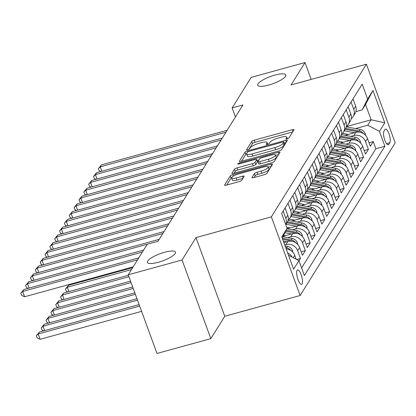 <?xml version="1.0" encoding="UTF-8"?>
<svg xmlns="http://www.w3.org/2000/svg" width="416" height="416" viewBox="0 0 416 416"><rect width="100%" height="100%" fill="white"/><g stroke="black" fill="none" stroke-linecap="round" stroke-linejoin="round"><path stroke-width="0.62" d="M287.092 138.954A1.607 0.406 -20.1 0 0 288.902 138.013L293.961 129.886A2.298 0.582 -20.1 0 0 294.003 129.678A2.298 0.582 -20.1 0 0 292.323 129.704L254.28 140.176A2.298 0.582 -20.1 0 0 251.69 141.518L246.636 149.646A1.607 0.406 -20.1 0 0 246.605 149.786A1.607 0.406 -20.1 0 0 247.78 149.77A1.607 0.406 -20.1 0 0 249.595 148.829L250.25 147.779A7.353 1.867 -20.1 0 1 258.534 143.468L261.706 142.6A7.353 1.867 -20.1 0 1 267.082 142.516A7.353 1.867 -20.1 0 1 266.942 143.182L266.287 144.232A1.607 0.406 -20.1 0 0 266.261 144.378A1.607 0.406 -20.1 0 0 267.436 144.362A1.607 0.406 -20.1 0 0 269.246 143.421L269.901 142.371A7.353 1.867 -20.1 0 1 278.19 138.06L281.362 137.186A7.353 1.867 -20.1 0 1 286.738 137.108A7.353 1.867 -20.1 0 1 286.598 137.774L285.943 138.824A1.607 0.406 -20.1 0 0 285.912 138.97A1.607 0.406 -20.1 0 0 287.092 138.954M164.544 252.288A14.976 3.801 -20.1 0 0 147.378 262.418A14.976 3.801 -20.1 0 0 158.34 262.257A14.976 3.801 -20.1 0 0 175.505 252.127A14.976 3.801 -20.1 0 0 164.544 252.288M274.888 75.093A14.976 3.801 -20.1 0 0 257.717 85.223A14.976 3.801 -20.1 0 0 268.679 85.062A14.976 3.801 -20.1 0 0 285.849 74.927A14.976 3.801 -20.1 0 0 274.888 75.093M302.073 283.967A7.488 2.236 74.6 0 0 301.454 275.605A7.488 2.236 74.6 0 0 297.596 269.942A7.488 2.236 74.6 0 0 297.092 270.364A7.488 2.236 74.6 0 0 297.71 278.72A7.488 2.236 74.6 0 0 301.569 284.383A7.488 2.236 74.6 0 0 302.073 283.967M251.997 177.45A2.298 0.582 -20.1 0 0 251.95 177.658A2.298 0.582 -20.1 0 0 253.635 177.637L264.306 174.699A2.298 0.582 -20.1 0 0 266.895 173.352L272.516 164.33A2.298 0.582 -20.1 0 0 272.558 164.122A2.298 0.582 -20.1 0 0 270.878 164.148L232.835 174.616A2.298 0.582 -20.1 0 0 230.246 175.963L224.63 184.985A2.298 0.582 -20.1 0 0 224.583 185.193A2.298 0.582 -20.1 0 0 226.262 185.167L239.158 181.62A2.298 0.582 -20.1 0 0 241.748 180.274L244.15 176.41A2.298 0.582 -20.1 0 0 244.192 176.202A2.298 0.582 -20.1 0 0 242.512 176.228L236.122 177.986A6.146 1.56 -20.1 0 1 231.624 178.053A6.146 1.56 -20.1 0 1 238.67 173.898L263.713 167.008A6.146 1.56 -20.1 0 1 268.206 166.941A6.146 1.56 -20.1 0 1 261.165 171.096L256.989 172.245A2.298 0.582 -20.1 0 0 254.4 173.592L251.997 177.45L252.122 177.788M195.993 237.598L182.052 259.99L128.222 274.804L157.004 353.454L210.834 338.645L224.775 316.248L300.139 295.511L271.357 216.861L195.993 237.598L224.775 316.248M311.173 79.404L305.001 62.546L291.06 84.937L366.418 64.199L271.357 216.861M305.001 62.546L251.176 77.355L232.138 107.926L235.44 116.953M128.222 274.804L147.259 244.234L158.023 241.27L242.902 104.967L232.138 107.926M279.115 150.92A2.298 0.582 -20.1 0 0 281.705 149.573L287.321 140.551A2.298 0.582 -20.1 0 0 287.362 140.343A2.298 0.582 -20.1 0 0 285.683 140.369L247.64 150.842A2.298 0.582 -20.1 0 0 245.05 152.183L239.434 161.205A2.298 0.582 -20.1 0 0 239.392 161.413A2.298 0.582 -20.1 0 0 241.072 161.387L279.115 150.92M279.916 152.443L274.3 161.465A2.298 0.582 -20.1 0 1 271.71 162.807L233.667 173.28A2.298 0.582 -20.1 0 1 231.988 173.3A2.298 0.582 -20.1 0 1 232.029 173.098L234.437 169.234A2.298 0.582 -20.1 0 1 237.026 167.887L252.455 163.644A2.298 0.582 -20.1 0 0 255.044 162.297L256.636 159.734A2.298 0.582 -20.1 0 0 256.682 159.526A2.298 0.582 -20.1 0 0 254.998 159.552L238.935 163.972A1.607 0.406 -20.1 0 1 237.76 163.987A1.607 0.406 -20.1 0 1 239.606 162.9L278.278 152.261A2.298 0.582 -20.1 0 1 279.963 152.235A2.298 0.582 -20.1 0 1 279.916 152.443M299 260.837L300.487 258.445L296.696 259.485M284.695 244.889L285.927 244.551A9.36 8.611 31.9 0 1 297.648 250.687L299.593 247.567L302.432 255.325L305.339 250.656L301.142 251.81M287.648 237.624L290.779 236.761A9.36 8.611 31.9 0 1 302.5 242.897L304.439 239.782L307.278 247.541L310.19 242.866L305.994 244.02M292.5 229.835L295.625 228.972A9.36 8.611 31.9 0 1 307.351 235.108L309.291 231.993L312.13 239.751L315.042 235.076L310.84 236.231M297.346 222.045L300.477 221.187A9.36 8.611 31.9 0 1 312.203 227.318L314.142 224.203L316.982 231.962L319.888 227.287L315.692 228.441M302.198 214.256L305.328 213.398A9.36 8.611 31.9 0 1 317.049 219.528L318.989 216.414L321.828 224.172L324.74 219.497L320.544 220.652M307.05 206.466L310.175 205.608A9.36 8.611 31.9 0 1 321.901 211.739L323.84 208.624L326.68 216.382L329.592 211.708L325.395 212.867M311.901 198.682L315.026 197.818A9.36 8.611 31.9 0 1 326.752 203.949L328.692 200.834L331.531 208.593L334.443 203.923L330.242 205.078M316.748 190.892L319.878 190.029A9.36 8.611 31.9 0 1 331.599 196.16L333.544 193.045L336.383 200.803L339.29 196.134L335.093 197.288M321.599 183.102L324.73 182.239A9.36 8.611 31.9 0 1 336.45 188.375L338.39 185.255L341.229 193.019L344.141 188.344L339.945 189.498M326.451 175.313L329.576 174.45A9.36 8.611 31.9 0 1 341.302 180.586L343.242 177.471L346.081 185.229L348.993 180.554L344.791 181.709M331.297 167.523L334.428 166.665A9.36 8.611 31.9 0 1 346.154 172.796L348.093 169.681L350.932 177.44L353.839 172.765L349.643 173.919M336.149 159.734L339.279 158.876A9.36 8.611 31.9 0 1 351 165.006L352.94 161.892L355.779 169.65L358.691 164.975L354.494 166.13M341 151.944L344.126 151.086A9.36 8.611 31.9 0 1 355.852 157.217L357.791 154.102L360.63 161.86L363.542 157.186L359.346 158.345M345.852 144.16L348.977 143.296A9.36 8.611 31.9 0 1 360.703 149.427L362.643 146.312L365.482 154.071L368.394 149.401L365.555 141.638A9.36 8.611 -148.1 0 0 353.829 135.507L350.698 136.37M364.192 150.556L368.394 149.401M299.593 247.567A9.36 8.611 -148.1 0 0 287.867 241.436L283.837 242.544M304.439 239.782A9.36 8.611 -148.1 0 0 292.718 233.646L283.088 236.298M309.291 231.993A9.36 8.611 -148.1 0 0 297.565 225.857L286.915 228.79M314.142 224.203A9.36 8.611 -148.1 0 0 302.416 218.067L291.762 221M318.989 216.414A9.36 8.611 -148.1 0 0 307.268 210.283L296.613 213.21M323.84 208.624A9.36 8.611 -148.1 0 0 312.114 202.493L301.465 205.421M328.692 200.834A9.36 8.611 -148.1 0 0 316.966 194.704L306.316 197.636M333.544 193.045A9.36 8.611 -148.1 0 0 321.818 186.914L311.163 189.847M338.39 185.255A9.36 8.611 -148.1 0 0 326.669 179.124L316.014 182.057M343.242 177.471A9.36 8.611 -148.1 0 0 331.516 171.335L320.866 174.268M348.093 169.681A9.36 8.611 -148.1 0 0 336.367 163.545L325.712 166.478M352.94 161.892A9.36 8.611 -148.1 0 0 341.219 155.761L330.564 158.688M357.791 154.102A9.36 8.611 -148.1 0 0 346.07 147.971L335.416 150.899M362.643 146.312A9.36 8.611 -148.1 0 0 350.917 140.182L340.267 143.114M385.008 129.516L383.942 131.232A7.254 2.168 74.6 0 0 384.54 139.329A7.254 2.168 74.6 0 0 388.279 144.815A7.254 2.168 74.6 0 0 388.762 144.409L389.828 142.698A7.254 2.168 74.6 0 0 389.23 134.597A7.254 2.168 74.6 0 0 385.497 129.111A7.254 2.168 74.6 0 0 385.008 129.516M300.139 295.511L395.2 142.849L366.418 64.199M288.46 255.18L298.932 260.66L304.377 275.538L384.888 146.245L379.444 131.362L367.723 125.232L355.55 128.58M298.932 260.66L293.597 269.225L281.772 236.917L287.108 228.348L281.663 213.465L362.175 84.172L367.619 99.05L372.954 90.485L384.779 122.793L379.444 131.362M301.605 267.956L375.846 148.73L373.24 141.612L370.334 146.281L367.494 138.523A9.36 8.611 -148.1 0 0 355.768 132.392L345.114 135.325M351.192 118.726A9.36 8.611 -148.1 0 0 353.064 116.646A9.36 8.611 -148.1 0 0 353.73 109.33L351.057 102.029M353.064 116.646L355.004 113.532A9.36 8.611 -148.1 0 0 355.67 106.215L352.997 98.914M283.156 211.073L285.828 218.374A9.36 8.611 31.9 0 1 285.735 224.588M285.776 224.702L287.097 222.576A9.36 8.611 -148.1 0 0 287.768 215.259L285.095 207.958M288.007 203.284L290.675 210.584A9.36 8.611 31.9 0 1 290.009 217.901A9.36 8.611 31.9 0 1 288.137 219.981M290.009 217.901L291.949 214.786A9.36 8.611 -148.1 0 0 292.614 207.47L289.947 200.169M292.854 195.494L295.526 202.795A9.36 8.611 31.9 0 1 294.861 210.116A9.36 8.611 31.9 0 1 292.989 212.191M294.861 210.116L296.8 206.996A9.36 8.611 -148.1 0 0 297.466 199.68L294.793 192.379M297.705 187.704L300.378 195.005A9.36 8.611 31.9 0 1 299.712 202.327A9.36 8.611 31.9 0 1 297.84 204.402M299.712 202.327L301.652 199.212A9.36 8.611 -148.1 0 0 302.318 191.89L299.645 184.59M302.557 179.92L305.224 187.221A9.36 8.611 31.9 0 1 304.559 194.537A9.36 8.611 31.9 0 1 302.687 196.612M304.559 194.537L306.498 191.422A9.36 8.611 -148.1 0 0 307.169 184.101L304.496 176.8M307.403 172.13L310.076 179.431A9.36 8.611 31.9 0 1 309.41 186.748A9.36 8.611 31.9 0 1 307.538 188.822M309.41 186.748L311.35 183.633A9.36 8.611 -148.1 0 0 312.016 176.316L309.348 169.016M312.255 164.341L314.928 171.642A9.36 8.611 31.9 0 1 314.262 178.958A9.36 8.611 31.9 0 1 312.39 181.038M314.262 178.958L316.202 175.843A9.36 8.611 -148.1 0 0 316.867 168.527L314.194 161.226M317.106 156.551L319.779 163.852A9.36 8.611 31.9 0 1 319.108 171.168A9.36 8.611 31.9 0 1 317.236 173.248M319.108 171.168L321.053 168.054A9.36 8.611 -148.1 0 0 321.719 160.737L319.046 153.436M321.958 148.762L324.626 156.062A9.36 8.611 31.9 0 1 323.96 163.379A9.36 8.611 31.9 0 1 322.088 165.459M323.96 163.379L325.9 160.264A9.36 8.611 -148.1 0 0 326.565 152.948L323.898 145.647M326.804 140.972L329.477 148.273A9.36 8.611 31.9 0 1 328.812 155.594A9.36 8.611 31.9 0 1 326.94 157.669M328.812 155.594L330.751 152.474A9.36 8.611 -148.1 0 0 331.417 145.158L328.744 137.857M331.656 133.182L334.329 140.483A9.36 8.611 31.9 0 1 333.663 147.805A9.36 8.611 31.9 0 1 331.791 149.88M333.663 147.805L335.603 144.69A9.36 8.611 -148.1 0 0 336.268 137.368L333.596 130.068M336.508 125.398L339.18 132.694A9.36 8.611 31.9 0 1 338.51 140.015A9.36 8.611 31.9 0 1 336.638 142.09M338.51 140.015L340.449 136.9A9.36 8.611 -148.1 0 0 341.12 129.579L338.447 122.278M341.354 117.608L344.027 124.909A9.36 8.611 31.9 0 1 343.361 132.226A9.36 8.611 31.9 0 1 341.489 134.3M343.361 132.226L345.301 129.111A9.36 8.611 -148.1 0 0 345.966 121.789L343.299 114.494M346.206 109.819L348.878 117.12A9.36 8.611 31.9 0 1 348.213 124.436A9.36 8.611 31.9 0 1 346.341 126.516M348.213 124.436L350.152 121.321A9.36 8.611 -148.1 0 0 350.818 114.005L348.145 106.704M360.703 149.427L363.542 157.186M355.852 157.217L358.691 164.975M351 165.006L353.839 172.765M346.154 172.796L348.993 180.554M341.302 180.586L344.141 188.344M336.45 188.375L339.29 196.134M331.599 196.16L334.443 203.923M326.752 203.949L329.592 211.708M321.901 211.739L324.74 219.497M317.049 219.528L319.888 227.287M312.203 227.318L315.042 235.076M307.351 235.108L310.19 242.866M302.5 242.897L305.339 250.656M297.648 250.687L300.487 258.445M296.145 259.199L294.741 255.356A9.36 8.611 -148.1 0 0 286.172 248.929M367.723 125.232L371.119 119.777L365.518 104.473L362.123 109.923L367.619 99.05M346.32 126.599L371.119 119.777L384.779 122.793M355.857 111.649L362.123 109.923M182.052 259.99L210.834 338.645M369.044 142.766L373.24 141.612M375.846 148.73L384.888 146.245M287.108 228.348L282.194 238.061M287.638 252.938A9.36 8.611 31.9 0 1 292.183 257.124M365.518 104.473L372.954 90.485M292.677 131.945L255.06 142.298A2.298 0.582 -20.1 0 0 252.47 143.645L248.94 149.318M246.641 153.676A2.298 0.582 -20.1 0 0 245.83 154.31L241.493 161.273M286.036 142.61L284.248 143.104M283.837 142.21A1.607 0.406 -20.1 0 0 283.868 142.064A1.607 0.406 -20.1 0 0 282.693 142.08L249.298 151.268A1.607 0.406 -20.1 0 0 247.489 152.214L246.797 153.322A7.353 1.867 -20.1 0 0 246.657 153.988A7.353 1.867 -20.1 0 0 252.034 153.904L274.862 147.623A7.353 1.867 -20.1 0 0 283.145 143.317L283.837 142.21L284.617 144.336A1.607 0.406 -20.1 0 0 284.648 144.191A1.607 0.406 -20.1 0 0 284.528 144.097M246.657 153.988L247.432 156.109A7.353 1.867 -20.1 0 0 252.814 156.031L252.034 153.904M284.617 144.336L283.925 145.444A7.353 1.867 -20.1 0 1 275.636 149.75L252.814 156.031M234.088 173.16L235.212 171.361L234.437 169.234M256.682 159.526L257.457 161.652A2.298 0.582 -20.1 0 1 257.416 161.86L255.819 164.424A2.298 0.582 -20.1 0 1 253.23 165.766L237.801 170.014A2.298 0.582 -20.1 0 0 235.212 171.361M257.02 160.451L258.981 159.91M275.6 155.334L278.637 154.502M268.46 159.234A6.146 1.56 -20.1 0 0 275.506 155.08A6.146 1.56 -20.1 0 0 271.008 155.147L262.184 157.576A2.298 0.582 -20.1 0 0 259.594 158.922L258.003 161.481A2.298 0.582 -20.1 0 0 257.956 161.689A2.298 0.582 -20.1 0 0 259.636 161.663L268.46 159.234L269.24 161.361A6.146 1.56 -20.1 0 0 276.281 157.206L275.506 155.08M257.956 161.689L258.736 163.816A2.298 0.582 -20.1 0 0 260.416 163.79L259.636 161.663M269.24 161.361L260.416 163.79M268.206 166.941L268.986 169.068A6.146 1.56 -20.1 0 1 261.945 173.222L257.769 174.372A2.298 0.582 -20.1 0 0 255.18 175.718L254.056 177.518M231.624 178.053L232.404 180.18A6.146 1.56 -20.1 0 0 236.896 180.112L236.122 177.986M242.866 178.469L236.896 180.112M231.733 177.512A2.298 0.582 -20.1 0 0 231.026 178.09L226.689 185.052M271.232 166.39L268.304 167.196M365.539 135.335L365.154 133.515A6.204 5.704 -148.1 0 0 360.209 129.449L346.263 126.844M354.52 132.735L344.24 130.811M348.291 134.451L342.498 133.364M363.485 133.619L363.381 133.474A6.204 5.704 -148.1 0 0 359.284 130.931L345.701 128.388M345.166 129.334L358.706 131.867A6.204 5.704 31.9 0 1 359.954 132.231M225.914 132.252L100.256 166.832L101.468 164.887L227.126 130.307M100.838 171.512L99.18 170.737L98.405 168.615L100.256 166.832L101.863 171.231M98.405 168.615L101.468 164.887M360.693 143.125L360.303 141.3A6.204 5.704 -148.1 0 0 355.358 137.238L341.416 134.633M349.669 140.525L339.394 138.601M343.439 142.241L337.646 141.154M358.634 141.409L358.535 141.258A6.204 5.704 -148.1 0 0 354.437 138.72L340.85 136.178M340.314 137.119L353.855 139.656A6.204 5.704 31.9 0 1 355.103 140.02M355.841 150.914L355.451 149.089A6.204 5.704 -148.1 0 0 350.506 145.028L336.565 142.418M344.822 148.314L334.542 146.39M338.588 150.03L332.8 148.944M353.787 149.198L353.683 149.048A6.204 5.704 -148.1 0 0 349.586 146.51L335.998 143.967M335.462 144.908L349.003 147.441A6.204 5.704 31.9 0 1 350.256 147.81M350.99 158.704L350.605 156.879A6.204 5.704 -148.1 0 0 345.66 152.818L331.713 150.207M339.971 156.104L329.69 154.18M333.736 157.815L327.948 156.733M348.936 156.983L348.832 156.837A6.204 5.704 -148.1 0 0 344.734 154.3L331.152 151.757M330.611 152.698L344.152 155.23A6.204 5.704 31.9 0 1 345.405 155.6M346.143 166.488L345.753 164.668A6.204 5.704 -148.1 0 0 340.808 160.607L326.862 157.997M335.119 163.888L324.839 161.97M328.89 165.604L323.097 164.523M344.084 164.772L343.98 164.627A6.204 5.704 -148.1 0 0 339.888 162.084L326.3 159.546M325.764 160.488L339.305 163.02A6.204 5.704 31.9 0 1 340.553 163.384M221.062 140.041L95.404 174.621L96.616 172.676L222.274 138.096M95.987 179.301L94.328 178.526L93.553 176.4L95.404 174.621L97.011 179.02M93.553 176.4L96.616 172.676M216.211 147.831L90.553 182.411L91.764 180.461L217.422 145.881M91.14 187.091L89.482 186.316L88.702 184.189L90.553 182.411L92.165 186.81M88.702 184.189L91.764 180.461M211.359 155.62L85.706 190.2L86.918 188.25L212.576 153.67M86.289 194.88L84.63 194.106L83.85 191.979L85.706 190.2L87.313 194.594M83.85 191.979L86.918 188.25M206.513 163.41L80.855 197.99L82.066 196.04L207.724 161.46M81.437 202.67L79.778 201.895L79.004 199.768L80.855 197.99L82.462 202.384M79.004 199.768L82.066 196.04M341.292 174.278L340.902 172.458A6.204 5.704 -148.1 0 0 335.956 168.397L322.015 165.786M330.273 171.678L319.992 169.754M324.038 173.394L318.25 172.312M339.232 172.562L339.134 172.416A6.204 5.704 -148.1 0 0 335.036 169.874L321.448 167.331M320.913 168.277L334.454 170.81A6.204 5.704 31.9 0 1 335.702 171.174M201.661 171.194L76.003 205.774L77.215 203.83L202.873 169.25M76.586 210.454L74.932 209.685L74.152 207.558L76.003 205.774L77.615 210.174M74.152 207.558L77.215 203.83M336.44 182.068L336.05 180.248A6.204 5.704 -148.1 0 0 331.105 176.186L317.164 173.576M325.421 179.468L315.141 177.544M319.186 181.184L313.399 180.102M334.386 180.352L334.282 180.206A6.204 5.704 -148.1 0 0 330.184 177.663L316.597 175.12M316.061 176.067L329.602 178.599A6.204 5.704 31.9 0 1 330.855 178.963M196.81 178.984L71.152 213.564L72.368 211.619L198.021 177.039M71.739 218.244L70.08 217.474L69.3 215.348L71.152 213.564L72.764 217.963M69.3 215.348L72.368 211.619M331.588 189.857L331.204 188.037A6.204 5.704 -148.1 0 0 326.258 183.971L312.312 181.366M320.57 187.257L310.289 185.333M314.34 188.973L308.547 187.886M329.534 188.141L329.43 187.996A6.204 5.704 -148.1 0 0 325.333 185.453L311.75 182.91M311.215 183.856L324.75 186.389A6.204 5.704 31.9 0 1 326.004 186.753M191.958 186.774L66.305 221.354L67.517 219.409L193.175 184.829M66.888 226.034L65.229 225.259L64.454 223.137L66.305 221.354L67.912 225.753M64.454 223.137L67.517 219.409M326.742 197.647L326.352 195.822A6.204 5.704 -148.1 0 0 321.407 191.76L307.46 189.155M315.718 195.047L305.443 193.123M309.488 196.763L303.696 195.676M324.683 195.931L324.579 195.78A6.204 5.704 -148.1 0 0 320.486 193.242L306.899 190.7M306.363 191.641L319.904 194.178A6.204 5.704 31.9 0 1 321.152 194.542M187.112 194.563L61.454 229.143L62.665 227.198L188.323 192.618M62.036 233.823L60.377 233.048L59.602 230.922L61.454 229.143L63.06 233.542M59.602 230.922L62.665 227.198M182.26 202.353L56.602 236.933L57.814 234.983L183.472 200.403M57.19 241.613L55.531 240.838L54.751 238.711L56.602 236.933L58.214 241.332M54.751 238.711L57.814 234.983M177.408 210.142L51.75 244.722L52.967 242.772L178.62 208.192M52.338 249.402L50.679 248.628L49.899 246.501L51.75 244.722L53.362 249.122M49.899 246.501L52.967 242.772M172.562 217.932L46.904 252.512L48.116 250.562L173.774 215.982M47.486 257.192L45.828 256.417L45.053 254.29L46.904 252.512L48.511 256.906M45.053 254.29L48.116 250.562M167.71 225.722L42.052 260.302L43.264 258.352L168.922 223.772M42.635 264.976L40.976 264.207L40.201 262.08L42.052 260.302L43.664 264.696M40.201 262.08L43.264 258.352M162.859 233.506L37.201 268.086L38.412 266.141L164.07 231.561M37.788 272.766L36.13 271.996L35.35 269.87L37.201 268.086L38.813 272.485M35.35 269.87L38.412 266.141M147.243 244.26L32.354 275.876L33.566 273.931L159.224 239.351M32.937 280.556L31.278 279.781L30.498 277.659L32.354 275.876L33.961 280.275M30.498 277.659L33.566 273.931M142.392 252.049L27.503 283.665L28.714 281.72L143.608 250.099M28.085 288.345L26.426 287.57L25.652 285.449L27.503 283.665L29.11 288.064M25.652 285.449L28.714 281.72M137.545 259.839L22.651 291.455L23.863 289.51L138.757 257.889M133.146 266.895L24.596 296.769L22.651 291.455L20.8 293.233L23.863 289.51M24.596 296.769L21.58 295.36L20.8 293.233M321.89 205.436L321.5 203.611A6.204 5.704 -148.1 0 0 316.555 199.55L302.614 196.94M310.872 202.836L300.591 200.912M304.637 204.552L298.849 203.466M319.836 203.72L319.732 203.57A6.204 5.704 -148.1 0 0 315.635 201.032L302.047 198.489M301.512 199.43L315.052 201.963A6.204 5.704 31.9 0 1 316.306 202.332M73.57 283.291L73.772 283.842M72.748 284.128L71.926 283.743M317.039 213.226L316.649 211.401A6.204 5.704 -148.1 0 0 311.704 207.34L297.762 204.729M306.02 210.626L295.74 208.702M299.785 212.337L293.998 211.255M314.985 211.505L314.881 211.359A6.204 5.704 -148.1 0 0 310.783 208.822L297.201 206.279M296.66 207.22L310.201 209.752A6.204 5.704 31.9 0 1 311.454 210.122M132.694 267.628L68.526 285.288L67.309 287.238L131.477 269.578M67.896 291.918L66.238 291.143L65.458 289.016L68.526 285.288M65.458 289.016L67.309 287.238L68.921 291.632M312.192 221.01L311.802 219.19A6.204 5.704 -148.1 0 0 306.857 215.129L292.911 212.519M301.168 218.41L290.888 216.492M294.939 220.126L289.146 219.045M310.133 219.294L310.029 219.149A6.204 5.704 -148.1 0 0 305.937 216.606L292.349 214.068M291.814 215.01L305.354 217.542A6.204 5.704 31.9 0 1 306.602 217.906M128.393 275.267L63.674 293.077L62.462 295.022L128.929 276.734M63.045 299.702L61.386 298.932L60.611 296.806L63.674 293.077M60.611 296.806L62.462 295.022L64.069 299.421M307.341 228.8L306.951 226.98A6.204 5.704 -148.1 0 0 302.006 222.919L288.064 220.308M296.317 226.2L286.042 224.276M290.087 227.916L286.723 227.287M305.282 227.084L305.183 226.938A6.204 5.704 -148.1 0 0 301.085 224.396L287.498 221.853M286.962 222.799L300.503 225.332A6.204 5.704 31.9 0 1 301.751 225.696M130.536 281.133L58.822 300.867L57.611 302.812L131.076 282.594M58.193 307.492L56.534 306.717L55.76 304.595L58.822 300.867M55.76 304.595L57.611 302.812L59.218 307.211M302.489 236.59L302.099 234.77A6.204 5.704 -148.1 0 0 297.154 230.708L286.889 228.784M291.47 233.99L284.877 232.757M285.236 235.706L283.546 235.388M300.435 234.874L300.331 234.728A6.204 5.704 -148.1 0 0 296.234 232.185L286.125 230.292M285.641 231.249L295.651 233.121A6.204 5.704 31.9 0 1 296.904 233.485M132.683 286.993L53.971 308.656L52.759 310.601L133.219 288.46M53.347 315.281L51.688 314.506L50.908 312.385L53.971 308.656M50.908 312.385L52.759 310.601L54.371 315M297.638 244.379L297.253 242.559A6.204 5.704 -148.1 0 0 292.308 238.493L282.87 236.73M286.619 241.779L283.327 241.166M295.584 242.663L295.48 242.518A6.204 5.704 -148.1 0 0 291.382 239.975L282.272 238.269M282.677 239.392L290.8 240.911A6.204 5.704 31.9 0 1 292.053 241.275M134.831 292.859L49.124 316.446L47.908 318.391L135.366 294.325M48.495 323.071L46.836 322.296L46.056 320.169L49.124 316.446M46.056 320.169L47.908 318.391L49.52 322.79M292.791 252.169L292.401 250.344A6.204 5.704 -148.1 0 0 287.456 246.282L285.038 245.83M290.732 250.453L290.628 250.302A6.204 5.704 -148.1 0 0 286.536 247.764L285.688 247.603M286.099 248.726A6.204 5.704 31.9 0 1 287.201 249.064M136.973 298.719L44.273 324.23L43.061 326.18L137.509 300.186M43.644 330.86L41.985 330.086L41.21 327.959L44.273 324.23M41.21 327.959L43.061 326.18L44.668 330.58M139.121 304.585L39.421 332.02L38.21 333.97L40.154 339.284L141.601 311.366M40.154 339.284L37.133 337.875L36.358 335.748L38.21 333.97L139.656 306.051M36.358 335.748L39.421 332.02M285.927 244.551L287.867 241.436M290.779 236.761L292.718 233.646M295.625 228.972L297.565 225.857M300.477 221.187L302.416 218.067M305.328 213.398L307.268 210.283M310.175 205.608L312.114 202.493M315.026 197.818L316.966 194.704M319.878 190.029L321.818 186.914M324.73 182.239L326.669 179.124M329.576 174.45L331.516 171.335M334.428 166.665L336.367 163.545M339.279 158.876L341.219 155.761M344.126 151.086L346.07 147.971M348.977 143.296L350.917 140.182M353.829 135.507L355.768 132.392M353.73 109.33L355.67 106.215M285.828 218.374L287.768 215.259M290.675 210.584L292.614 207.47M295.526 202.795L297.466 199.68M300.378 195.005L302.318 191.89M305.224 187.221L307.169 184.101M310.076 179.431L312.016 176.316M314.928 171.642L316.867 168.527M319.779 163.852L321.719 160.737M324.626 156.062L326.565 152.948M329.477 148.273L331.417 145.158M334.329 140.483L336.268 137.368M339.18 132.694L341.12 129.579M344.027 124.909L345.966 121.789M348.878 117.12L350.818 114.005M365.555 141.638L367.494 138.523M293.28 257.702L294.741 255.356M386.526 143.608L389.828 142.698M387.65 144.716L388.762 144.409M287.035 138.97L286.598 137.774M267.379 144.378L266.942 143.182M252.47 143.645L251.69 141.518M255.06 142.298L254.28 140.176M292.973 131.477L292.323 129.704M239.559 161.543L239.434 161.205M245.83 154.31L245.05 152.183M247.993 151.804L247.64 150.842M286.333 142.142L285.683 140.369M275.636 149.75L274.862 147.623M283.925 145.444L283.145 143.317M232.154 173.436L232.029 173.098M237.801 170.014L237.026 167.887M253.23 165.766L252.455 163.644M255.819 164.424L255.044 162.297M257.416 161.86L256.636 159.734M239.897 163.706L239.606 162.9M278.928 154.029L278.278 152.261M255.18 175.718L254.4 173.592M257.769 174.372L256.989 172.245M261.945 173.222L261.165 171.096M243.162 178.001L242.512 176.228M224.749 185.323L224.63 184.985M231.026 178.09L230.246 175.963M233.381 176.114L232.835 174.616M271.523 165.916L270.878 164.148M364.655 134.482L365.18 133.64M359.284 130.931L360.209 129.449M359.804 142.267L360.329 141.43M354.437 138.72L355.358 137.238M354.957 150.056L355.482 149.214M349.586 146.51L350.506 145.028M350.106 157.846L350.631 157.004M344.734 154.3L345.66 152.818M345.254 165.636L345.779 164.793M339.888 162.084L340.808 160.607M340.408 173.425L340.928 172.583M335.036 169.874L335.956 168.397M335.556 181.215L336.081 180.372M330.184 177.663L331.105 176.186M330.704 189.004L331.23 188.162M325.333 185.453L326.258 183.971M325.853 196.794L326.378 195.952M320.486 193.242L321.407 191.76M321.006 204.578L321.532 203.736M315.635 201.032L316.555 199.55M316.155 212.368L316.68 211.526M310.783 208.822L311.704 207.34M311.303 220.158L311.828 219.315M305.937 216.606L306.857 215.129M306.452 227.947L306.977 227.105M301.085 224.396L302.006 222.919M301.605 235.737L302.13 234.894M296.234 232.185L297.154 230.708M296.754 243.526L297.279 242.684M291.382 239.975L292.308 238.493M291.902 251.316L292.427 250.474M286.536 247.764L287.456 246.282M287.383 138.866L286.738 137.108M267.727 144.274L267.082 142.516M284.648 144.191L283.868 142.064"/></g></svg>
